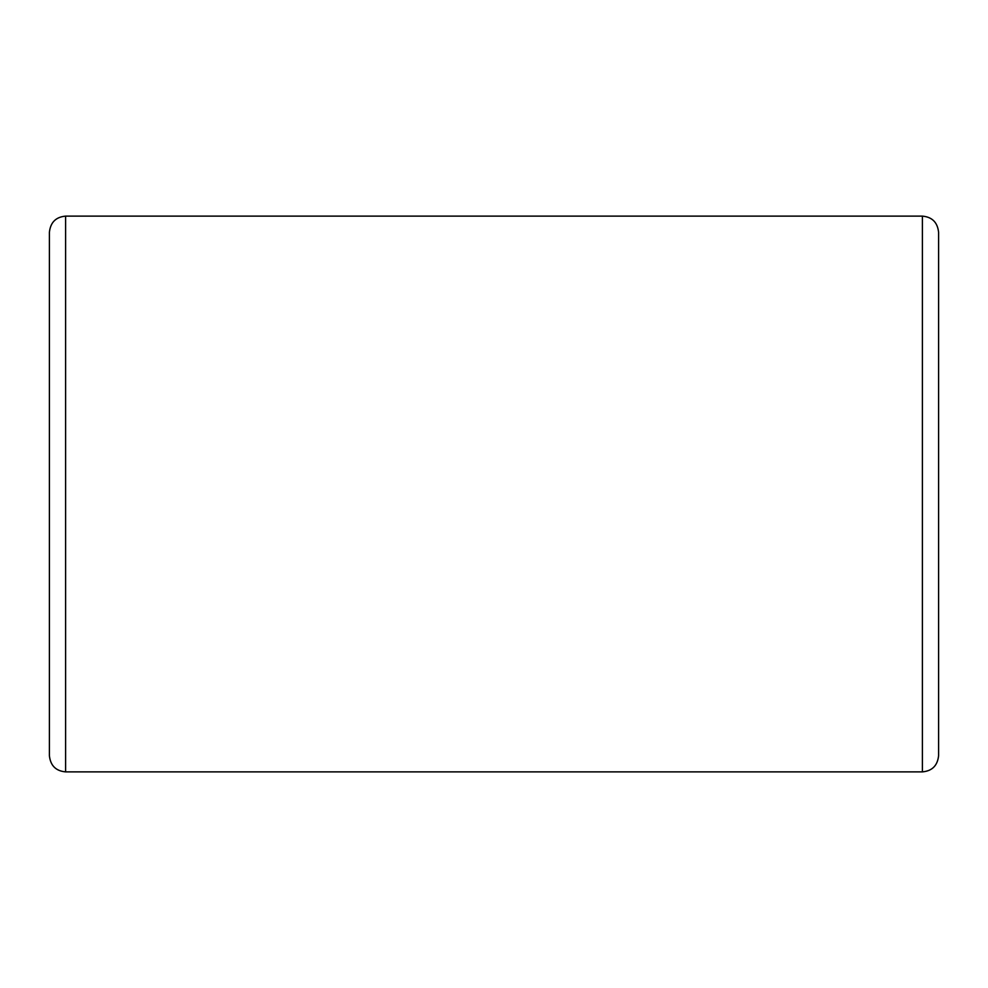 <?xml version="1.0" encoding="UTF-8"?>
<svg xmlns="http://www.w3.org/2000/svg" width="988" height="988" viewBox="0 0 988 988"><rect width="100%" height="100%" fill="white"/><g stroke="black" fill="none" stroke-linecap="round" stroke-linejoin="round"><path stroke-width="1.48" d="M49.4 232.328L49.4 755.672C50.45 765.601 55.859 770.998 65.603 771.875L65.603 216.125C55.859 217.002 50.45 222.399 49.4 232.328M922.397 771.875L922.397 216.125C932.141 217.002 937.55 222.399 938.6 232.328L938.6 755.672C937.55 765.601 932.141 770.998 922.397 771.875L65.603 771.875M922.397 216.125L65.603 216.125"/></g></svg>
